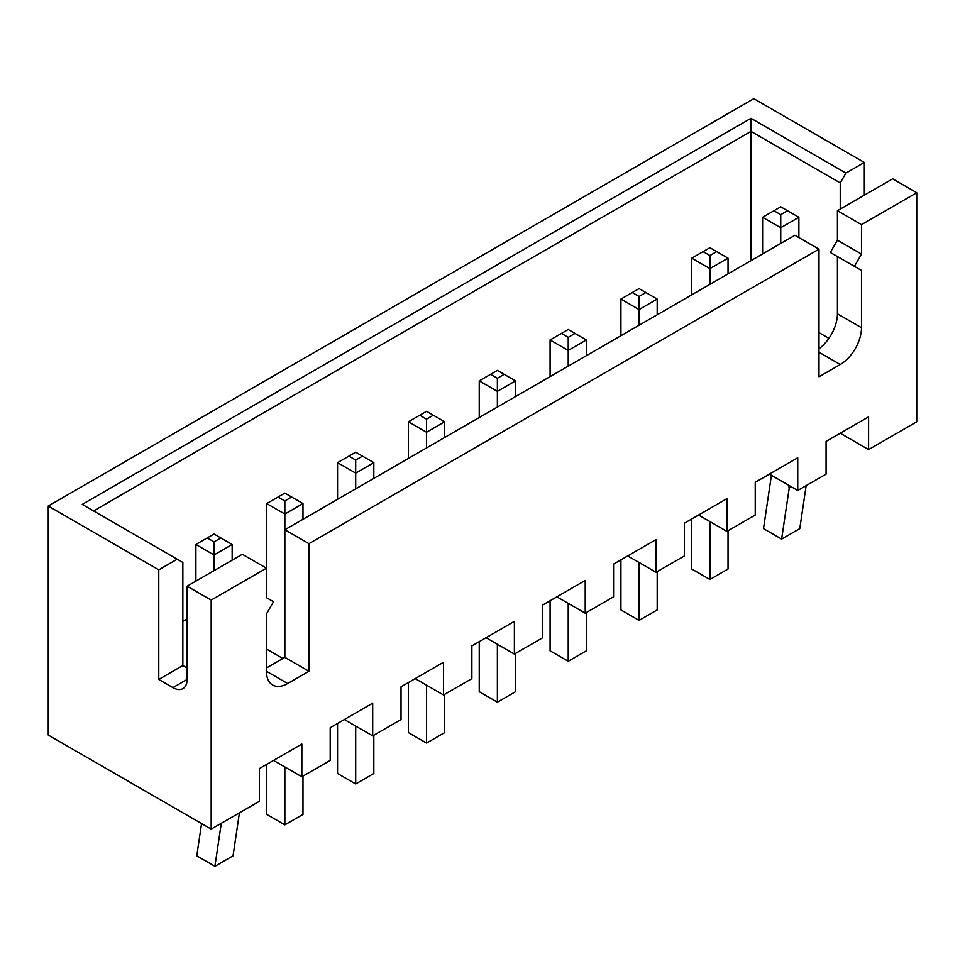 <?xml version="1.0" encoding="UTF-8"?>
<svg xmlns="http://www.w3.org/2000/svg" width="965" height="965" viewBox="0 0 965 965"><rect width="100%" height="100%" fill="white"/><g stroke="black" fill="none" stroke-linecap="round" stroke-linejoin="round"><path stroke-width="1.45" d="M177.174 559.193L82.254 504.393L750.987 118.297L845.907 173.109L864.326 162.47L753.822 98.671L48.25 506.022L158.767 569.832L177.174 559.193L182.843 562.462L182.843 665.536L158.767 679.444L158.767 569.832M845.907 173.109L840.238 182.928L840.238 209.103M864.326 195.195L864.326 162.47M750.987 118.297L750.987 131.385L93.593 510.931M840.238 182.928L750.987 131.385L750.987 260.634M840.238 433.225L868.584 449.594L916.75 421.777L916.75 192.735L892.661 178.827L837.415 210.732L837.415 240.176L830.322 252.456L854.411 266.352L861.492 254.084L861.492 224.64L837.415 210.732M187.101 679.444A20.036 11.568 60 0 1 182.952 688.612A20.036 11.568 60 0 1 172.928 687.623L187.101 679.444L187.101 586.189L211.178 600.097L211.178 829.128L48.25 735.065L48.25 506.022M172.928 687.623L158.767 679.444M828.911 338.341L818.996 332.611M187.101 586.189L242.348 554.284L266.437 568.192L211.178 600.097M266.437 667.985L284.856 657.358L284.856 529.749L794.907 235.279L818.996 249.175L818.996 376.784L840.238 364.517A30.06 17.358 120 0 0 861.492 327.702L861.492 270.441L854.411 266.352M861.492 270.441L837.415 256.545L837.415 313.806A30.06 17.358 -60 0 1 818.996 348.751M861.492 224.64L916.75 192.735M211.178 829.128L259.356 801.324L259.356 768.598L301.852 744.063L301.852 776.777L330.199 760.42L330.199 727.707L372.695 703.159L372.695 735.885L401.03 719.528L401.03 686.803L443.538 662.267L443.538 694.981L471.873 678.624L471.873 645.899L514.381 621.364L514.381 654.089L542.716 637.72L542.716 605.007L585.212 580.46L585.212 613.185L613.559 596.828L613.559 564.103L656.055 539.568L656.055 572.281L684.39 555.924L684.39 523.211L726.898 498.664L726.898 531.389L755.233 515.033L755.233 482.307L797.741 457.772L797.741 490.485L826.076 474.129L826.076 441.403L868.584 416.868L868.584 449.594M818.996 249.175L308.945 543.657L308.945 671.266L287.691 683.534A30.06 17.358 -60 0 1 272.661 685.017A30.06 17.358 -60 0 1 266.437 671.254L266.437 614.005L273.517 601.726L266.437 597.637L266.437 568.192M187.101 618.915L182.843 621.364M769.407 474.129L797.741 490.485M698.563 515.033L726.898 531.389M627.72 555.924L656.055 572.281M556.877 596.828L585.212 613.185M486.046 637.72L514.381 654.089M415.203 678.624L443.538 694.981M344.36 719.528L372.695 735.885M273.517 760.42L301.852 776.777M187.101 667.985L182.843 665.536M282.878 658.504L266.726 649.18L266.726 613.511M861.492 254.084L837.415 240.176M308.945 543.657L284.856 529.749L284.856 514.043L302.986 503.573L302.986 519.279M308.945 671.266L284.856 657.358M266.726 597.805L266.726 503.573L284.856 514.043L284.856 500.956L291.659 497.023L302.986 503.573M337.557 499.315L337.557 462.669L355.699 473.14L373.829 462.669L373.829 478.375M337.557 462.669L348.896 456.131L355.699 460.052L355.699 488.845M408.4 458.423L408.4 421.777L426.542 432.248L444.672 421.777L444.672 437.483M408.4 421.777L419.739 415.227L426.542 419.16L426.542 447.953M195.883 581.111L195.883 544.477L214.013 554.947L232.155 544.477L232.155 560.17M195.883 544.477L207.21 537.927L214.013 541.86L214.013 570.641M550.086 376.615L550.086 339.969L568.216 350.44L586.346 339.969L586.346 355.675M550.086 339.969L561.413 333.432L568.216 337.352L568.216 366.145M479.243 417.519L479.243 380.873L497.373 391.344L515.515 380.873L515.515 396.579M479.243 380.873L490.57 374.336L497.373 378.256L497.373 407.049M691.76 294.82L691.76 258.174L709.902 268.644L728.032 258.174L728.032 273.879M691.76 258.174L703.099 251.636L709.902 255.556L709.902 284.349M620.917 335.724L620.917 299.078L639.059 309.548L639.059 325.253M620.917 299.078L632.256 292.528L639.059 296.46L639.059 309.548L657.189 299.078L657.189 314.783M762.603 253.928L762.603 217.282L780.733 227.752L780.733 243.457M762.603 217.282L773.942 210.732L780.733 214.664L780.733 227.752L798.875 217.282L798.875 237.559M788.248 485.009L789.237 487.868L781.626 539.097L763.496 528.627L771.107 477.398L770.106 474.539M806.149 485.636L799.768 528.627L781.626 539.097M728.032 530.738L728.032 569.012L709.902 579.482L691.76 569.012L691.76 518.953M709.902 521.57L709.902 579.482M639.059 562.474L639.059 620.386L620.917 609.916L620.917 559.857M657.189 571.63L657.189 609.916L639.059 620.386M586.346 612.534L586.346 650.808L568.216 661.278L550.086 650.808L550.086 600.749M568.216 603.366L568.216 661.278M515.515 653.426L515.515 691.712L497.373 702.182L479.243 691.712L479.243 641.653M497.373 644.27L497.373 702.182M444.672 694.33L444.672 732.616L426.542 743.086L408.4 732.616L408.4 682.545M426.542 685.162L426.542 743.086M373.829 735.234L373.829 773.508L355.699 783.978L337.557 773.508L337.557 723.448M355.699 726.066L355.699 783.978M302.986 776.125L302.986 814.412L284.856 824.882L266.726 814.412L266.726 764.352M284.856 766.97L284.856 824.882M239.429 812.82L233.047 855.822L214.966 866.329L196.776 855.822L201.564 823.579M221.299 823.29L214.906 866.293M266.726 503.573L284.856 493.103L291.659 497.023M278.053 497.023L284.856 500.956M348.896 456.131L355.699 452.199L373.829 462.669M355.699 460.052L362.502 456.131M419.739 415.227L426.542 411.307L444.672 421.777M426.542 419.16L433.333 415.227M207.21 537.927L214.013 534.007L232.155 544.477M214.013 541.86L220.816 537.927M561.413 333.432L568.216 329.499L586.346 339.969M568.216 337.352L575.019 333.432M490.57 374.336L497.373 370.403L515.515 380.873M497.373 378.256L504.176 374.336M703.099 251.636L709.902 247.703L728.032 258.174M709.902 255.556L716.693 251.636M639.059 296.46L645.862 292.528L657.189 299.078M632.256 292.528L639.059 288.607L645.862 292.528M780.733 214.664L787.537 210.732L798.875 217.282M773.942 210.732L780.733 206.812L787.537 210.732M789.237 487.868L791.228 486.722M861.492 327.702L837.415 313.806M840.238 364.517L818.996 352.249M287.691 683.534L266.437 671.266"/></g></svg>
